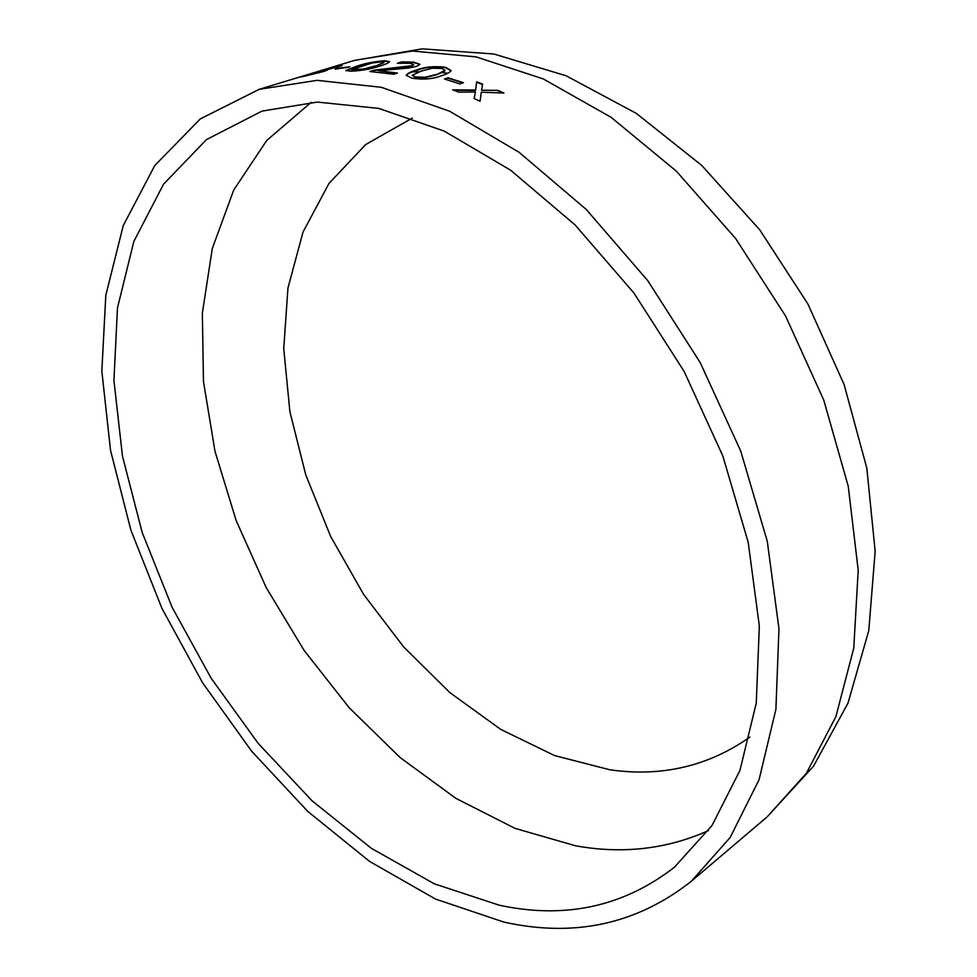 <?xml version="1.0" encoding="UTF-8"?>
<svg xmlns="http://www.w3.org/2000/svg" width="977" height="977" viewBox="0 0 977 977"><rect width="100%" height="100%" fill="white"/><g stroke="black" fill="none" stroke-linecap="round" stroke-linejoin="round"><path stroke-width="1.47" d="M503.595 921.995C574.146 937.81 636.699 924.254 691.264 881.315L730.137 837.521L759.056 779.744L775.897 709.363L778.974 628.761L767.263 541.246L740.7 450.995L700.216 362.601L647.812 280.717L586.322 209.518L519.08 152.302L449.64 111.244L381.36 87.307L317.122 80.346L259.259 89.31L200.322 118.889L154.745 165.577L123.261 225.577L105.809 295.225L101.84 371.138L110.535 450.336L130.918 530.206L161.938 608.378L202.52 682.679L251.504 751.02L307.67 811.325L369.599 861.433L435.595 899.096L503.595 921.995M499.1 905.166C564.987 919.394 623.424 906.741 674.386 867.234L711.964 825.589L739.931 770.45L756.259 703.184L759.337 626.062L748.211 542.333L722.833 455.966L684.12 371.394L633.963 293.051L575.099 224.954L510.715 170.267L444.217 131.101L378.807 108.41L317.317 102.072L261.958 111.122L206.44 139.613L163.501 184.238L133.837 241.49L117.472 307.95L113.93 380.444L122.467 456.125L142.178 532.465L172.062 607.181L211.105 678.148L258.16 743.35L312.029 800.761L371.297 848.292L434.325 883.819L499.1 905.166M302.809 76.633L318.184 71.468L342.023 65.532L325.891 70.063L327.246 70.124L323.863 71.394L302.809 76.633M336.442 68.378L349.851 66.827L335.209 69.159M350.719 71.211L345.846 70.491L356.239 66.326C364.726 63.383 374.191 61.527 384.633 60.757L389.64 61.722C388.443 63.053 385.109 64.519 379.613 66.118C371.028 69.049 361.392 70.759 350.719 71.211M378.453 70.735L397.468 73.055L393.743 74.228L369.843 71.516L374.386 70.1L411.537 65.728L413.674 64.506L409.937 63.236L397.321 63.285L401.791 61.893L413.674 62.113L420 64.36L416.581 66.375L408.081 68.109L378.453 70.735L396.65 73.312M411.732 78.136L406.237 75.229C407.531 73.373 410.865 71.675 416.251 70.149C424.616 66.851 434.362 65.899 445.475 67.291L451.056 70.503C449.823 72.493 446.599 74.252 441.384 75.766C432.945 79.088 423.065 79.882 411.732 78.136M448.101 77.794L463.452 82.703L459.813 83.924L444.437 78.99L448.101 77.794L445.06 79.174M476.654 81.848L482.589 84.071L481.551 90.25L497.867 90.336L503.924 93.035L481.258 92.192L480.11 101.254L474.101 98.53L475.42 91.997L458.702 92.131L452.717 89.86L475.604 90.031L476.654 81.848L475.567 90.409L453.755 90.238M412.306 118.07L365.703 144.535L328.993 183.42L302.992 232.123L287.959 288.032L283.733 348.667L289.888 411.683L305.789 474.944L330.678 536.495L363.664 594.468L403.77 647.079L449.872 692.608L500.651 729.343L554.606 755.6L609.941 769.803C661.698 777.167 708.362 766.249 749.945 737.061M474.126 98.543L475.42 91.997M482.528 84.437L476.617 82.227M481.551 90.25L497.867 90.336M502.947 92.998L497.83 90.714M480.391 99.08L480.11 101.254M462.878 82.898L448.089 78.172M406.237 75.229L406.249 75.595C407.556 73.751 410.902 72.066 416.263 70.539C424.641 67.242 434.374 66.289 445.488 67.669L451.056 70.881M412.282 75.473L415.457 77.33L424.995 77.671L436.328 74.838L444.62 71.309L445.036 70.332M436.328 74.838L445.06 70.259L441.873 68.439L432.432 68.243L421.221 71.089L412.27 75.241L415.445 76.939L424.995 77.281L436.328 74.447M370.906 71.59L374.435 70.491L411.573 66.118L413.698 64.726M398.836 63.212L401.84 62.272L413.711 62.504L420 64.421M345.968 70.759L356.312 66.717C364.8 63.761 374.264 61.905 384.694 61.136L389.615 61.82M351.647 69.746L354.517 70.454L363.639 69.404L374.936 66.363L383.9 62.662M374.936 66.363L383.863 62.406L381.018 61.869L371.993 63.041L351.622 69.623L363.591 69.025L374.875 65.972M348.068 67.376L336.528 68.756M301.295 76.988L303.322 76.365M318.148 71.871L320.945 71.028M336.772 66.705L341.571 65.801M325.891 70.063L326.868 70.368M318.673 72.848L321.641 71.785M335.685 67.621L336.857 66.754L333.645 67.266L320.883 70.832L336.857 66.754M320.896 70.857L325.939 70.283M320.566 71.455L303.273 76.182L320.566 71.455M691.264 881.315L767.116 816.919L806.355 773.308L835.921 716.568L853.764 648.105L858.209 570.275L848.256 486.302L823.758 400.106L785.593 316.035L735.571 238.437L676.365 171.183L611.15 117.338L543.31 78.942L476.092 56.874L412.367 51.024L354.468 60.403L259.259 89.31M311.187 102.329L266.758 140.419L233.686 190.1L212.278 248.585L202.349 313.19L203.472 381.494L214.989 451.289L236.178 520.607L266.208 587.592L304.213 650.548L349.229 707.775L400.216 757.627L455.954 798.404L515.013 828.362L575.673 845.826C622.728 854.264 666.973 849.184 708.435 830.597M447.918 73.202L441.555 72.591M419.218 71.736L412.306 71.895M767.116 816.919L813.523 766.188L847.963 703.184L868.785 630.58L875.16 551.211L866.819 468.081L844.079 384.474L807.857 303.896L759.715 229.815L701.73 165.431L636.357 113.417L566.184 75.803L493.861 54.004L422.235 48.85L354.468 60.403"/></g></svg>
